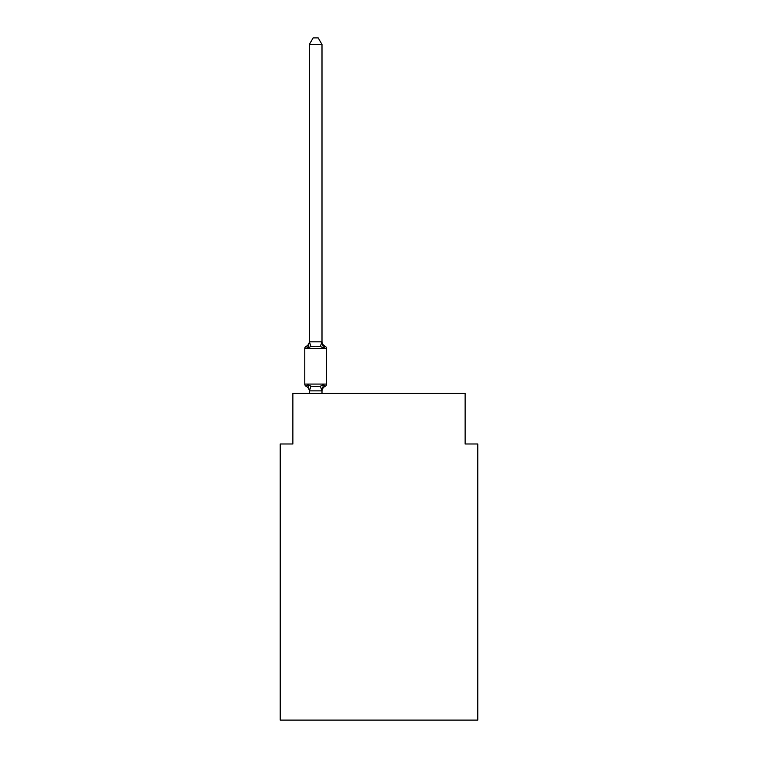 <?xml version="1.0" encoding="UTF-8"?>
<svg xmlns="http://www.w3.org/2000/svg" width="758" height="758" viewBox="0 0 758 758"><rect width="100%" height="100%" fill="white"/><g stroke="black" fill="none" stroke-linecap="round" stroke-linejoin="round"><path stroke-width="1.14" d="M477.796 720.1L477.796 443.98L465.128 443.98L465.128 393.317L292.872 393.317L292.872 443.98L280.204 443.98L280.204 720.1L477.796 720.1M325.135 386.343L323.59 384.562L325.135 386.343L323.59 384.562L325.135 386.343L323.59 384.562L325.135 386.343L323.59 384.562L325.135 386.343L323.59 384.562L325.135 386.343L323.59 384.562L325.135 386.343L323.59 384.562L325.135 386.343L323.59 384.562L325.135 386.343L323.59 384.562L325.135 386.343L323.59 384.562L325.135 386.343L323.59 384.562L325.135 386.343L323.59 384.562L321.904 390.872L309.435 390.872L307.757 384.562L306.204 386.343A2.53 2.53 0 0 1 304.773 384.069A2.53 2.53 0 0 0 306.204 386.343L307.757 384.562L306.204 386.343A2.53 2.53 0 0 1 304.773 384.069A2.53 2.53 0 0 0 306.204 386.343A2.53 2.53 0 0 1 304.773 384.069A2.53 2.53 0 0 0 306.204 386.343A2.53 2.53 0 0 1 304.773 384.069A2.53 2.53 0 0 0 306.204 386.343A2.53 2.53 0 0 1 304.773 384.069A2.53 2.53 0 0 0 306.204 386.343A2.53 2.53 0 0 1 304.773 384.069A2.53 2.53 0 0 0 306.204 386.343A2.53 2.53 0 0 1 304.773 384.069A2.53 2.53 0 0 0 306.204 386.343A2.53 2.53 0 0 1 304.773 384.069A2.53 2.53 0 0 0 306.204 386.343A2.53 2.53 0 0 1 304.773 384.069A2.53 2.53 0 0 0 306.204 386.343A2.53 2.53 0 0 1 304.773 384.069A2.53 2.53 0 0 0 306.204 386.343A2.53 2.53 0 0 1 304.773 384.069A2.53 2.53 0 0 0 306.204 386.343A2.53 2.53 0 0 1 304.773 384.069A2.53 2.53 0 0 0 306.204 386.343A2.53 2.53 0 0 1 304.773 384.069A2.53 2.53 0 0 0 306.204 386.343A2.53 2.53 0 0 1 304.773 384.069A2.53 2.53 0 0 0 306.204 386.343A2.53 2.53 0 0 1 304.773 384.069A2.53 2.53 0 0 0 306.204 386.343A2.53 2.53 0 0 1 304.773 384.069A2.53 2.53 0 0 0 306.204 386.343A2.53 2.53 0 0 1 304.773 384.069A2.53 2.53 0 0 0 306.204 386.343A2.53 2.53 0 0 1 304.773 384.069A2.53 2.53 0 0 0 306.204 386.343A2.53 2.53 0 0 1 304.773 384.069A2.53 2.53 0 0 0 306.204 386.343A2.53 2.53 0 0 1 304.773 384.069A2.53 2.53 0 0 0 306.204 386.343A2.53 2.53 0 0 1 304.773 384.069A2.53 2.53 0 0 0 306.204 386.343L307.757 384.562L306.204 386.343A2.53 2.53 0 0 1 304.773 384.069A2.53 2.53 0 0 0 306.204 386.343A2.53 2.53 0 0 1 304.773 384.069A2.53 2.53 0 0 0 306.204 386.343A2.53 2.53 0 0 1 304.773 384.069A2.53 2.53 0 0 0 306.204 386.343A2.53 2.53 0 0 1 304.773 384.069A2.53 2.53 0 0 0 306.204 386.343L307.757 384.562L306.204 386.343L307.757 384.562L306.204 386.343L307.757 384.562L306.204 386.343L307.757 384.562L306.204 386.343L307.757 384.562L306.204 386.343L307.757 384.562L306.204 386.343L307.757 384.562L306.204 386.343L307.757 384.562L306.204 386.343L307.757 384.562L306.204 386.343L307.757 384.562L306.204 386.343L307.757 384.562L306.204 386.343L307.757 384.562L310.922 386.192L315.669 386.447L320.416 386.192L323.59 384.562L325.135 386.343A2.53 2.53 0 0 0 326.565 384.069A2.53 2.53 0 0 1 325.135 386.343L324.415 385.993L325.135 386.343A2.53 2.53 0 0 0 326.565 384.069A2.53 2.53 0 0 1 325.135 386.343A2.53 2.53 0 0 0 326.565 384.069A2.53 2.53 0 0 1 325.135 386.343L324.415 385.993L325.135 386.343A2.53 2.53 0 0 0 326.565 384.069A2.53 2.53 0 0 1 325.135 386.343A2.53 2.53 0 0 0 326.565 384.069A2.53 2.53 0 0 1 325.135 386.343L324.415 385.993L325.135 386.343A2.53 2.53 0 0 0 326.565 384.069A2.53 2.53 0 0 1 325.135 386.343A2.53 2.53 0 0 0 326.565 384.069A2.53 2.53 0 0 1 325.135 386.343L324.415 385.993L325.135 386.343A2.53 2.53 0 0 0 326.565 384.069A2.53 2.53 0 0 1 325.135 386.343A2.53 2.53 0 0 0 326.565 384.069A2.53 2.53 0 0 1 325.135 386.343L324.415 385.993L325.135 386.343A2.53 2.53 0 0 0 326.565 384.069A2.53 2.53 0 0 1 325.135 386.343A2.53 2.53 0 0 0 326.565 384.069A2.53 2.53 0 0 1 325.135 386.343L324.415 385.993L325.135 386.343A2.53 2.53 0 0 0 326.565 384.069A2.53 2.53 0 0 1 325.135 386.343A2.53 2.53 0 0 0 326.565 384.069A2.53 2.53 0 0 1 325.135 386.343L324.415 385.993L325.135 386.343A2.53 2.53 0 0 0 326.565 384.069A2.53 2.53 0 0 1 325.135 386.343A2.53 2.53 0 0 0 326.565 384.069A2.53 2.53 0 0 1 325.135 386.343L324.415 385.993L325.135 386.343A2.53 2.53 0 0 0 326.565 384.069A2.53 2.53 0 0 1 325.135 386.343A2.53 2.53 0 0 0 326.565 384.069A2.53 2.53 0 0 1 325.135 386.343L324.415 385.993L325.135 386.343A2.53 2.53 0 0 0 326.565 384.069A2.53 2.53 0 0 1 325.135 386.343A2.53 2.53 0 0 0 326.565 384.069A2.53 2.53 0 0 1 325.135 386.343L324.415 385.993L325.135 386.343A2.53 2.53 0 0 0 326.565 384.069A2.53 2.53 0 0 1 325.135 386.343A2.53 2.53 0 0 0 326.565 384.069A2.53 2.53 0 0 1 325.135 386.343L324.415 385.993L325.135 386.343A2.53 2.53 0 0 0 326.565 384.069A2.53 2.53 0 0 1 325.135 386.343A2.53 2.53 0 0 0 326.565 384.069A2.53 2.53 0 0 1 325.135 386.343L324.415 385.993L325.135 386.343A2.53 2.53 0 0 0 326.565 384.069A2.53 2.53 0 0 1 325.135 386.343A2.53 2.53 0 0 0 326.565 384.069A2.53 2.53 0 0 1 325.135 386.343L323.59 384.562L325.135 386.343A5.571 5.571 0 0 0 321.998 391.355M321.998 44.485L309.34 44.485L313.139 37.9L318.199 37.9L321.998 44.485L321.998 342.057L323.59 348.102L325.135 346.321L323.59 348.102L325.135 346.321L323.59 348.102L320.416 346.472L315.669 346.226L310.922 346.472L307.757 348.102L306.204 346.321A2.53 2.53 0 0 0 304.773 348.604A2.53 2.53 0 0 1 306.204 346.321L306.924 346.671L306.204 346.321A2.53 2.53 0 0 0 304.773 348.604A2.53 2.53 0 0 1 306.204 346.321A2.53 2.53 0 0 0 304.773 348.604A2.53 2.53 0 0 1 306.204 346.321L306.924 346.671L306.204 346.321A2.53 2.53 0 0 0 304.773 348.604A2.53 2.53 0 0 1 306.204 346.321A2.53 2.53 0 0 0 304.773 348.604A2.53 2.53 0 0 1 306.204 346.321L306.924 346.671L306.204 346.321A2.53 2.53 0 0 0 304.773 348.604A2.53 2.53 0 0 1 306.204 346.321A2.53 2.53 0 0 0 304.773 348.604A2.53 2.53 0 0 1 306.204 346.321L306.924 346.671L306.204 346.321A2.53 2.53 0 0 0 304.773 348.604A2.53 2.53 0 0 1 306.204 346.321A2.53 2.53 0 0 0 304.773 348.604A2.53 2.53 0 0 1 306.204 346.321L306.924 346.671L306.204 346.321A2.53 2.53 0 0 0 304.773 348.604A2.53 2.53 0 0 1 306.204 346.321A2.53 2.53 0 0 0 304.773 348.604A2.53 2.53 0 0 1 306.204 346.321L306.924 346.671L306.204 346.321A2.53 2.53 0 0 0 304.773 348.604A2.53 2.53 0 0 1 306.204 346.321A2.53 2.53 0 0 0 304.773 348.604A2.53 2.53 0 0 1 306.204 346.321L306.924 346.671L306.204 346.321A2.53 2.53 0 0 0 304.773 348.604A2.53 2.53 0 0 1 306.204 346.321A2.53 2.53 0 0 0 304.773 348.604A2.53 2.53 0 0 1 306.204 346.321L306.924 346.671L306.204 346.321A2.53 2.53 0 0 0 304.773 348.604A2.53 2.53 0 0 1 306.204 346.321A2.53 2.53 0 0 0 304.773 348.604A2.53 2.53 0 0 1 306.204 346.321L306.924 346.671L306.204 346.321A2.53 2.53 0 0 0 304.773 348.604A2.53 2.53 0 0 1 306.204 346.321A2.53 2.53 0 0 0 304.773 348.604A2.53 2.53 0 0 1 306.204 346.321L306.924 346.671L306.204 346.321A2.53 2.53 0 0 0 304.773 348.604A2.53 2.53 0 0 1 306.204 346.321A2.53 2.53 0 0 0 304.773 348.604A2.53 2.53 0 0 1 306.204 346.321L306.924 346.671L306.204 346.321A2.53 2.53 0 0 0 304.773 348.604A2.53 2.53 0 0 1 306.204 346.321A2.53 2.53 0 0 0 304.773 348.604A2.53 2.53 0 0 1 306.204 346.321L306.924 346.671L306.204 346.321A2.53 2.53 0 0 0 304.773 348.604A2.53 2.53 0 0 1 306.204 346.321A2.53 2.53 0 0 0 304.773 348.604A2.53 2.53 0 0 1 306.204 346.321L307.757 348.102L306.204 346.321A5.571 5.571 0 0 0 309.34 341.308M321.998 342.057L321.998 341.308L321.998 342.057M321.998 390.607L322.595 387.622M309.34 44.485L309.34 342.057L307.757 348.102L306.204 346.321M323.59 348.102L325.135 346.321A2.53 2.53 0 0 1 326.565 348.604L326.565 384.069L326.565 348.604L326.565 384.069L326.565 348.604L326.565 384.069L326.565 348.604L326.565 384.069L326.565 348.604L326.565 384.069L326.565 348.604L326.565 384.069L326.565 348.604L326.565 384.069L326.565 348.604L326.565 384.069L326.565 348.604L326.565 384.069L326.565 348.604L326.565 384.069L326.565 348.604L326.565 384.069L326.565 348.604L326.565 384.069L326.565 348.604L326.565 384.069L326.565 348.604L326.565 384.069L326.565 348.604L326.565 384.069L326.565 348.604L326.565 384.069L326.565 348.604L326.565 384.069L326.565 348.604L326.565 384.069L326.565 348.604L304.773 348.604L304.773 384.069L326.565 384.069M309.34 391.355L309.34 390.607L309.34 391.355A5.571 5.571 0 0 0 306.204 386.343M309.34 341.83L321.998 341.83M321.998 393.317L321.998 390.834M309.34 393.317L309.34 390.834M321.998 341.308A5.571 5.571 0 0 0 325.135 346.321M310.922 386.192L309.435 390.872M320.416 386.192L321.904 390.872M309.435 341.801L310.922 346.472M321.904 341.801L320.416 346.472"/></g></svg>
